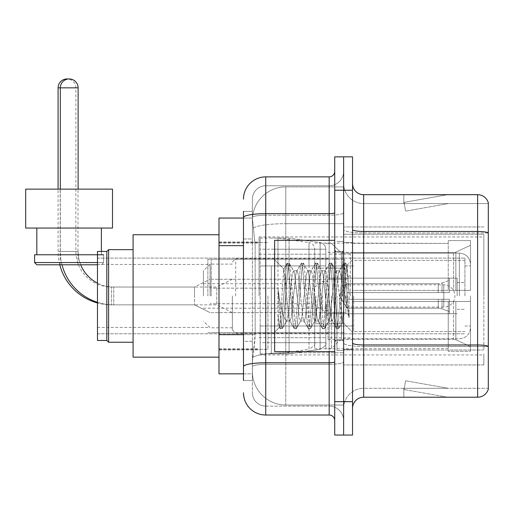 <?xml version="1.0" encoding="UTF-8"?>
<svg xmlns="http://www.w3.org/2000/svg" width="514" height="514" viewBox="0 0 514 514"><rect width="100%" height="100%" fill="white"/><g stroke="black" fill="none" stroke-linecap="round" stroke-linejoin="round"><path stroke-width="0.39" stroke-dasharray="2.57 1.93" d="M483.847 353.818L483.847 364.946L483.847 353.818M343.635 353.818L343.635 226.957L343.635 353.818M343.635 295.948L343.635 236.967L343.635 295.948M259.056 295.948L259.056 236.967L259.056 295.948M483.847 295.948L483.847 236.967L483.847 295.948M243.482 334.665L255.169 334.665L254.95 340.461L252.515 360.494L255.169 334.665L255.169 245.641L255.169 334.665L218.996 334.665L218.996 373.845L252.458 373.845L252.38 371.622A33.384 33.384 0 0 0 285.765 405.006L343.635 405.006L343.635 352.765L343.635 405.006L285.765 405.006L285.765 352.765L285.765 405.006A33.384 33.384 0 0 1 252.38 371.622L252.38 364.831L252.458 373.845L243.482 373.845M252.515 360.494L252.38 364.831L252.515 360.494M218.996 295.948L218.996 357.153L218.996 295.948M343.635 186.89L343.635 352.765L343.635 186.89L285.765 186.89L343.635 186.89M252.432 218.508L255.169 245.641L252.432 218.508A33.384 33.384 0 0 1 285.765 186.89A33.384 33.384 0 0 0 252.432 218.508A33.384 33.384 0 0 1 285.765 186.89L285.765 223.674L343.635 223.674L285.765 223.674L285.765 186.89M243.482 238.959L252.38 238.959L252.38 341.341L252.38 211.376L252.38 238.959L243.482 238.959L243.482 341.341L243.482 218.052L252.458 218.052L218.996 218.052L218.996 334.665M483.847 234.275L483.847 350.008L483.847 234.275L343.635 234.275L483.847 234.275M483.847 226.957L343.635 226.957L483.847 226.957M483.847 364.946L343.635 364.946L483.847 364.946M243.482 380.521L252.38 380.521L243.482 380.521L243.482 341.341L252.38 341.341L252.38 380.521L252.38 341.341L243.482 341.341M243.482 392.767A22.256 22.256 0 0 0 265.738 415.023L265.738 406.118A13.351 13.351 0 0 1 252.38 392.767L252.38 217.525L252.38 392.767A13.351 13.351 0 0 0 265.738 406.118L329.166 406.118L329.166 370.51L329.166 415.023A5.564 5.564 0 0 1 334.73 420.587L334.73 171.31L334.73 420.587M343.635 370.51L343.635 212.693L343.635 370.51M334.73 295.948L334.73 351.589L334.73 295.948M334.73 190.231L334.73 156.847L343.635 156.847L343.635 190.231L343.635 156.847L352.533 156.847L352.533 190.231L343.635 190.231L343.635 401.665L343.635 190.231L334.73 190.231L334.73 401.665L343.635 401.665L343.635 435.05L343.635 401.665L352.533 401.665L352.533 190.231M352.533 401.665L352.533 435.05L334.73 435.05L334.73 401.665M343.635 171.31L343.635 212.693L343.635 171.31A14.469 14.469 0 0 1 329.166 185.779A14.469 14.469 0 0 0 343.635 171.31A14.469 14.469 0 0 1 329.166 185.779L329.166 406.118L265.738 406.118L265.738 364.323L329.166 364.323A14.469 2.512 0 0 0 343.635 361.811A14.469 2.512 0 0 1 329.166 364.323L329.166 185.779L265.738 185.779L329.166 185.779M243.482 211.376L252.38 211.376L243.482 211.376L243.482 366.643A22.256 3.868 180 0 1 265.738 362.781L265.738 176.874A22.256 22.256 0 0 0 243.482 199.136A22.256 22.256 0 0 1 265.738 176.874L329.166 176.874A5.564 5.564 0 0 0 334.73 171.31A5.564 5.564 0 0 1 329.166 176.874L329.166 370.51L329.166 364.323L265.738 364.323L265.738 185.779L265.738 215.205L329.166 215.205A14.469 2.512 0 0 0 343.635 212.693A14.469 2.512 0 0 1 329.166 215.205L265.738 215.205L265.738 370.51L265.738 362.781L329.166 362.781A5.564 0.964 0 0 0 334.73 361.811M265.738 415.023L329.166 415.023M243.482 366.643L243.482 370.51M252.38 199.136L252.38 217.525L252.38 199.136A13.351 13.351 0 0 1 265.738 185.779A13.351 13.351 0 0 0 252.38 199.136A13.351 13.351 0 0 1 265.738 185.779M343.635 420.587A14.469 14.469 0 0 0 329.166 406.118A14.469 14.469 0 0 1 343.635 420.587A14.469 14.469 0 0 0 329.166 406.118M352.533 295.948L352.533 242.531L352.533 349.366L352.533 242.531L352.533 301.512L448.24 301.512L448.24 348.511L448.24 301.512L352.533 301.512L352.533 290.384L453.509 290.384L352.533 290.384L448.24 290.384L448.24 240.584L448.24 290.384L470.496 290.384L470.496 240.584L470.496 290.384L352.533 290.384L352.533 349.366L352.533 295.948M336.959 295.948L336.959 350.477L336.959 295.948M343.635 352.7L343.635 229.533L343.635 352.7M352.533 343.044L352.533 229.533L352.533 343.044A11.128 1.934 0 0 0 363.661 344.971L477.615 344.971A11.128 1.934 180 0 1 488.3 346.365L363.661 346.52L363.661 388.314A20.033 20.033 0 0 0 343.635 408.341A20.033 20.033 0 0 1 363.661 388.314L488.3 388.314L488.3 202.696A11.128 11.128 0 0 0 477.615 194.684L477.615 397.213A11.128 11.128 0 0 0 488.3 389.201L488.3 352.7L488.3 388.314L363.661 388.314L363.661 194.684A11.128 11.128 0 0 1 352.533 183.556L352.533 229.533L352.533 183.556M343.635 183.556L343.635 229.533L343.635 183.556A20.033 20.033 0 0 0 363.661 203.583A20.033 20.033 0 0 1 343.635 183.556A20.033 20.033 0 0 0 363.661 203.583L363.661 346.52A20.033 3.476 0 0 1 343.635 343.044A20.033 3.476 0 0 0 363.661 346.52L363.661 203.583L488.3 203.583L363.661 203.583M446.801 397.078A8.905 8.905 0 0 0 448.349 397.213L403.837 397.213L448.349 397.213A8.905 8.905 0 0 1 446.801 397.078A8.905 8.905 0 0 0 448.349 397.213A8.905 8.905 0 0 1 446.801 397.078A8.905 8.905 0 0 0 448.349 397.213A8.905 8.905 0 0 1 446.801 397.078A8.905 8.905 0 0 0 448.349 397.213A8.905 8.905 0 0 1 446.801 397.078A8.905 8.905 0 0 0 448.349 397.213A8.905 8.905 0 0 1 446.801 397.078L404.062 389.541L446.801 397.078M403.837 388.314L403.837 397.213L403.837 388.314L404.28 388.314L404.062 389.541L404.28 388.314L403.837 388.314L403.837 397.213L403.837 388.314L404.28 388.314L404.062 389.541L404.28 388.314L403.837 388.314L403.837 397.213L403.837 388.314L404.28 388.314L404.062 389.541L404.28 388.314L403.837 388.314L403.837 397.213L403.837 388.314L404.28 388.314L404.062 389.541L404.28 388.314L403.837 388.314L403.837 397.213L403.837 388.314L404.28 388.314L404.062 389.541L404.28 388.314L403.837 388.314M477.615 397.213L363.661 397.213L363.661 346.52L488.3 346.52L488.3 232.855A11.128 1.934 180 0 0 477.615 231.467L363.661 231.467A11.128 1.934 0 0 1 352.533 229.533M488.3 202.696A11.128 11.128 0 0 0 477.615 194.684L363.661 194.684M448.349 194.684L403.837 194.684L448.349 194.684A8.905 8.905 0 0 0 446.801 194.819A8.905 8.905 0 0 1 448.349 194.684A8.905 8.905 0 0 0 446.801 194.819A8.905 8.905 0 0 1 448.349 194.684A8.905 8.905 0 0 0 446.801 194.819A8.905 8.905 0 0 1 448.349 194.684A8.905 8.905 0 0 0 446.801 194.819A8.905 8.905 0 0 1 448.349 194.684A8.905 8.905 0 0 0 446.801 194.819A8.905 8.905 0 0 1 448.349 194.684M352.533 408.341A11.128 11.128 0 0 1 363.661 397.213M448.349 388.314L404.28 388.314L448.349 388.314L404.28 388.314L448.349 388.314L404.28 388.314L448.349 388.314L404.28 388.314L448.349 388.314L404.28 388.314L448.349 388.314L405.61 380.778L404.28 388.314L405.61 380.778L404.28 388.314L405.61 380.778L404.28 388.314L405.61 380.778L404.28 388.314L405.61 380.778L404.28 388.314L405.61 380.778L448.349 388.314M404.28 203.583L403.837 203.583L404.28 203.583L403.837 203.583L404.28 203.583L403.837 203.583L404.28 203.583L403.837 203.583L404.28 203.583L403.837 203.583L404.28 203.583L404.062 202.355L446.801 194.819L404.062 202.355L404.28 203.583L404.062 202.355L446.801 194.819L404.062 202.355L404.28 203.583L404.062 202.355L446.801 194.819L404.062 202.355L404.28 203.583L404.062 202.355L446.801 194.819L404.062 202.355L404.28 203.583L404.062 202.355L446.801 194.819L404.062 202.355L404.28 203.583L448.349 203.583L404.28 203.583L448.349 203.583L404.28 203.583L448.349 203.583L404.28 203.583L448.349 203.583L404.28 203.583L448.349 203.583L404.28 203.583L405.61 211.119L404.28 203.583M403.837 194.684L403.837 203.583L403.837 194.684M448.349 203.583L405.61 211.119L448.349 203.583M334.73 351.589L274.637 351.589L274.637 240.308L274.637 332.224L274.637 240.308L334.73 240.308M300.594 295.948L298.242 274.168L297.06 270.801L296.687 271.116L295.884 274.168L291.175 317.729L289.992 321.096L289.62 320.781L288.817 317.729L283.747 269.079L280.573 317.71L279.487 327.379L278.119 314.626L278.119 289.915L279.051 295.948C281.074 309.467 283.317 317.479 285.765 319.978L285.765 295.948L285.765 319.978L286.465 321.096L285.765 319.978C283.317 317.479 281.074 309.467 279.051 295.948L278.119 289.915L280.869 324.353L282.045 328.748L280.869 324.353L278.119 289.915L278.119 314.626L279.102 324.353L279.989 328.504L279.102 324.353L278.119 314.626L279.295 327.309L280.278 328.748L279.295 327.309L274.637 332.224L279.487 327.379L280.573 317.71L283.747 269.079L287.056 263.399L286.169 267.543L281.454 324.353L280.278 328.748L282.334 328.504L280.278 328.748L281.454 324.353L286.169 267.543L287.345 263.149L283.747 269.079L274.637 259.673L283.966 269.002L285.765 288.097L285.765 295.948L285.765 288.097L288.817 317.729L289.62 320.781L294.124 328.504L293.237 324.353L288.521 267.543L287.345 263.149L289.112 263.149L287.936 267.543L283.22 324.353L282.334 328.504L286.838 320.781L286.465 321.096L289.992 321.096L294.124 328.504L293.237 324.353L288.521 267.543L287.345 263.149L289.112 263.149L287.936 267.543L283.22 324.353L282.334 328.504L286.465 321.096L289.992 321.096L291.175 317.729L295.884 274.168L296.687 271.116L301.191 263.399L300.298 267.543L295.589 324.353L294.413 328.748L294.124 328.504L296.18 328.748L294.997 324.353L290.288 267.543L289.112 263.149L293.899 271.116L293.526 270.801L292.35 274.168L287.641 317.729L286.838 320.781L287.641 317.729L292.35 274.168L293.526 270.801L297.06 270.801L301.191 263.399L300.298 267.543L295.589 324.353L294.413 328.748L296.18 328.748L294.997 324.353L290.288 267.543L289.401 263.399L293.526 270.801L297.06 270.801L298.242 274.168L302.952 317.729L303.755 320.781L302.952 317.729L300.594 295.948M297.06 295.948L294.708 274.168L293.899 271.116L294.708 274.168L299.418 317.729L300.594 321.096L299.418 317.729L297.06 295.948M314.729 295.948L312.371 274.168L311.195 270.801L310.822 271.116L310.019 274.168L305.303 317.729L304.127 321.096L303.755 320.781L308.259 328.504L307.366 324.353L302.656 267.543L301.48 263.149L301.191 263.399L303.247 263.149L302.065 267.543L297.355 324.353L296.18 328.748L300.966 320.781L300.594 321.096L304.127 321.096L308.259 328.504L307.366 324.353L302.656 267.543L301.48 263.149L303.247 263.149L302.065 267.543L297.355 324.353L296.469 328.504L300.594 321.096L304.127 321.096L305.303 317.729L310.019 274.168L310.822 271.116L315.32 263.399L314.433 267.543L309.724 324.353L308.541 328.748L308.259 328.504L310.308 328.748L309.132 324.353L304.423 267.543L303.247 263.149L308.034 271.116L307.661 270.801L306.485 274.168L301.769 317.729L300.966 320.781L301.769 317.729L306.485 274.168L307.661 270.801L311.195 270.801L315.32 263.399L314.433 267.543L309.724 324.353L308.541 328.748L310.308 328.748L309.132 324.353L304.423 267.543L303.536 263.399L307.661 270.801L311.195 270.801L312.371 274.168L317.08 317.729L317.89 320.781L317.08 317.729L314.729 295.948M311.195 295.948L308.837 274.168L308.034 271.116L308.837 274.168L313.553 317.729L314.729 321.096L313.553 317.729L311.195 295.948M328.864 295.948L326.506 274.168L325.33 270.801L324.957 271.116L324.148 274.168L319.438 317.729L318.262 321.096L317.89 320.781L322.387 328.504L321.501 324.353L316.791 267.543L315.609 263.149L315.32 263.399L317.376 263.149L316.2 267.543L311.49 324.353L310.308 328.748L315.101 320.781L314.729 321.096L318.262 321.096L322.387 328.504L321.501 324.353L316.791 267.543L315.609 263.149L317.376 263.149L316.2 267.543L311.49 324.353L310.597 328.504L314.729 321.096L318.262 321.096L319.438 317.729L324.148 274.168L324.957 271.116L329.455 263.399L328.568 267.543L323.852 324.353L322.676 328.748L322.387 328.504L324.443 328.748L323.267 324.353L318.558 267.543L317.376 263.149L322.169 271.116L321.796 270.801L320.614 274.168L315.904 317.729L315.101 320.781L315.904 317.729L320.614 274.168L321.796 270.801L325.33 270.801L329.455 263.399L328.568 267.543L323.852 324.353L322.676 328.748L324.443 328.748L323.267 324.353L318.558 267.543L317.665 263.399L321.796 270.801L325.33 270.801L326.506 274.168L331.215 317.729L332.018 320.781L331.215 317.729L328.864 295.948M325.33 295.948L322.972 274.168L322.169 271.116L322.972 274.168L327.681 317.729L328.864 321.096L327.681 317.729L325.33 295.948M341.405 279.789L341.405 314.953L337.107 274.168L335.925 270.801L334.749 274.168L330.039 317.729L328.864 321.096L332.391 321.096L336.522 328.504L335.636 324.353L330.92 267.543L329.744 263.149L329.455 263.399L331.511 263.149L330.335 267.543L325.619 324.353L324.443 328.748L329.23 320.781L328.864 321.096L332.391 321.096L336.522 328.504L335.636 324.353L330.92 267.543L329.744 263.149L331.511 263.149L330.335 267.543L325.619 324.353L324.732 328.504L329.23 320.781L330.039 317.729L334.749 274.168L335.925 270.801L339.458 270.801L338.283 274.168L333.573 317.729L332.391 321.096L333.573 317.729L338.283 274.168L339.086 271.116L343.59 263.399L342.697 267.543L337.987 324.353L336.811 328.748L336.522 328.504L338.578 328.748L337.396 324.353L332.686 267.543L331.511 263.149L336.297 271.116L335.925 270.801L339.458 270.801L343.59 263.399L342.697 267.543L337.987 324.353L336.811 328.748L338.578 328.748L337.396 324.353L332.686 267.543L331.8 263.399L336.297 271.116L337.107 274.168L342.414 322.098L344.65 295.948L345.806 274.739L347.085 265.385L349.057 294.059L349.057 317.684L345.157 295.948L341.405 279.789L340.641 274.168L339.458 270.801L340.641 274.168L341.405 279.789L341.405 338.79L341.405 253.106L341.405 338.79L341.405 253.106L341.405 314.953L342.414 322.098L344.65 295.948L345.806 274.739L346.892 265.314L349.057 294.059L346.821 267.543L345.646 263.149L344.464 267.543L339.754 324.353L338.578 328.748L339.754 324.353L344.464 267.543L345.646 263.149L346.821 267.543L349.057 294.059L349.057 317.684L345.055 267.543L343.879 263.149L343.59 263.399L345.646 263.149L343.879 263.149L345.055 267.543L349.057 317.684L345.157 295.948L341.405 279.789M133.087 357.153L218.996 357.153L133.087 357.153L133.087 234.744L133.087 357.153L133.087 234.744L133.087 357.153L133.087 249.656L108.608 249.656L108.608 342.24L108.608 249.656L108.608 342.24L106.822 340.461L106.822 295.948L106.822 340.461L97.48 340.461L97.48 251.436L97.48 340.461L106.938 340.461L106.938 295.948L106.938 340.461L108.608 342.131L133.087 342.131L133.087 295.948L133.087 342.131M207.868 295.948L207.868 259.223L207.868 295.948M328.054 295.948L328.054 339.574L328.054 295.948M352.533 252.682L453.509 252.682L352.533 252.682L352.533 243.09L448.24 243.385L448.24 240.584L448.24 243.385L352.533 243.385L352.533 252.682M314.703 295.948L314.703 348.807L314.703 295.948M448.24 348.511L352.533 348.807L448.24 348.511L448.24 351.313L470.496 351.313L470.496 301.512L470.496 351.313L448.24 351.313L448.24 301.512L448.24 348.511M470.496 301.512L448.24 301.512L470.496 301.512L470.496 351.313L470.496 346.609L455.86 339.741L453.509 339.214L455.86 339.741L470.496 346.609L470.496 301.512L455.86 301.512L470.496 301.512M470.496 240.584L448.24 240.584L470.496 240.584L470.496 290.384L470.496 240.584M455.86 252.156L470.496 245.287L455.86 252.156L453.509 252.682L455.86 252.156L455.86 290.384L470.496 290.384L453.509 290.384L455.86 290.384L455.86 252.156M453.509 301.512L352.533 301.512L453.509 301.512L453.509 339.214L352.533 339.214L453.509 339.214L453.509 301.512M352.533 339.214L352.533 348.511L352.533 339.214M106.938 295.948L106.938 251.436L106.938 295.948M235.688 295.948L235.688 258.671L235.688 295.948M232.354 295.948L232.354 329.892L232.354 295.948M350.31 295.948L350.31 254.109L350.31 295.948M210.097 295.948L210.097 264.119L210.097 295.948M203.416 295.948L203.416 270.801L203.416 295.948M345.858 295.948L345.858 312.64L345.858 295.948M232.354 312.64L216.773 304.853L216.773 295.948L216.773 304.853L111.499 304.853L111.499 287.043L111.499 304.853A53.417 53.417 0 0 1 97.48 302.977M59.778 264.787A53.417 53.417 0 0 1 58.082 251.436L58.082 189.12M232.354 279.256L216.773 287.043L216.773 295.948L216.773 287.043L111.499 287.043A35.607 35.607 0 0 1 75.886 251.436L75.886 87.849A8.905 8.905 0 0 0 68.099 79.021M322.49 295.948L322.49 310.417L322.49 295.948M343.635 284.82L443.788 284.82A11.128 11.128 0 0 1 454.916 295.948A11.128 11.128 0 0 1 443.788 307.076L443.788 284.82L443.788 307.076L343.635 307.076M277.978 325.998L277.978 238.085L277.978 265.905L260.174 265.905L260.174 238.085L260.174 353.818L260.174 325.998L314.703 325.998L314.703 342.69L314.703 249.213L314.703 265.905L260.174 265.905L260.174 342.69L260.174 325.998L314.703 325.992L314.703 342.697C315.705 344.226 313.803 346.43 308.985 349.308L308.985 325.998M308.985 265.905L308.985 242.595C312.506 243.405 314.414 245.608 314.703 249.2L314.703 265.905L277.978 265.905M69.101 189.12L25.7 189.12L112.502 189.12L25.7 189.12L112.502 189.12L60.196 189.12L112.502 189.12L112.502 228.068L25.7 228.068L112.502 228.068L25.7 228.068L112.502 228.068L25.7 228.068L25.7 189.12L69.101 189.12M36.828 264.787L34.605 262.564L103.597 262.564L69.101 262.564L103.597 262.564L103.597 254.777L34.605 254.777L103.597 254.777L34.605 254.777L69.101 254.777L34.605 254.777L34.605 262.564L103.597 262.564L34.605 262.564L69.101 262.564L34.605 262.564L36.828 264.787L97.48 264.787M470.496 295.948L470.496 327.662L470.496 295.948M464.932 295.948L464.932 258.112L464.932 295.948M267.961 295.948L267.961 349.366L267.961 295.948M325.831 295.948L325.831 348.588L325.831 295.948M331.395 295.948L331.395 348.588L331.395 295.948M106.822 340.461L106.822 251.436L106.822 295.948L106.822 251.436L97.48 251.436L97.48 340.461M353.651 295.948L353.651 331.562L353.651 295.948M457.139 295.948L457.139 278.145L457.139 295.948M329.166 295.948L329.166 325.998L329.166 295.948M211.209 295.948L211.209 259.223L211.209 295.948M344.746 295.948L344.746 259.223L344.746 295.948M271.302 265.905L271.302 353.818L271.302 325.998L325.831 325.998L325.831 342.69L325.831 249.213L325.831 265.905L271.302 265.905L271.302 342.69L271.302 325.998L325.831 325.998L325.831 342.69L325.831 249.213L325.831 265.905L271.302 265.905L271.302 353.818L271.302 325.998L325.831 325.992L325.831 342.697C326.82 344.29 324.912 346.494 320.113 349.308L320.113 325.998L325.831 325.998L325.831 342.697C326.82 344.29 324.912 346.494 320.113 349.308L320.113 325.998L289.106 325.998L289.106 353.818L289.106 238.085L289.106 265.905L271.302 265.905L271.302 342.69L271.302 325.998L289.106 325.998L289.106 353.818L289.106 238.085L289.106 265.905L320.113 265.905L320.113 242.595L320.113 349.308L289.106 353.818L271.302 353.818L289.106 353.818L320.113 349.308L320.113 242.595C323.634 243.405 325.542 245.608 325.831 249.2L325.831 265.905L271.302 265.905M97.48 302.322A53.417 53.417 0 0 0 113.722 304.853L194.517 304.853L210.097 312.64L194.517 304.853L194.517 287.043L194.517 304.853L194.517 295.948L194.517 304.853L113.722 304.853L113.722 287.043L113.722 304.853A53.417 53.417 0 0 1 60.311 251.436L60.311 87.849A8.905 8.905 0 0 1 69.21 78.95A8.905 8.905 0 0 1 78.115 87.849L69.21 87.849L78.115 87.849L78.115 189.12M113.722 287.043A35.607 35.607 0 0 1 97.48 283.124A35.607 35.607 0 0 0 113.722 287.043L194.517 287.043L194.517 295.948L194.517 287.043L210.097 279.256L194.517 287.043L113.722 287.043M62.008 264.787A53.417 53.417 0 0 1 60.311 251.436L78.115 251.436A35.607 35.607 0 0 0 80.711 264.787A35.607 35.607 0 0 1 78.115 251.436L60.311 251.436L60.311 189.12M315.814 295.948L315.814 323.769L315.814 295.948M292.44 295.948L292.44 312.64L292.44 295.948M346.969 295.948L346.969 283.709L346.969 299.289L346.969 292.607L346.969 299.289L449.352 299.289L449.352 313.752L449.352 299.289L346.969 299.289L449.352 299.289L449.352 311.529L449.352 299.289L346.969 299.289L346.969 308.188L346.969 292.607L449.352 292.607L449.352 278.145L449.352 292.607L346.969 292.607L449.352 292.607L449.352 280.368L449.352 292.607L346.969 292.607L346.969 283.709L346.969 299.289L346.969 292.607L346.969 299.289L449.352 299.289L449.352 313.752L449.352 299.289L346.969 299.289L449.352 299.289L449.352 311.529L449.352 299.289L346.969 299.289L346.969 308.188L346.969 295.948M133.087 249.656L133.087 295.948L133.087 234.744L218.996 234.744L133.087 234.744M325.831 265.905L320.113 265.905L320.113 242.595L289.106 238.085L271.302 238.085L289.106 238.085L320.113 242.595C323.634 243.405 325.542 245.608 325.831 249.2L325.831 265.905M346.969 292.607L449.352 292.607L449.352 278.145L449.352 292.607L346.969 292.607L449.352 292.607L449.352 280.368L449.352 292.607L346.969 292.607M69.101 228.068L101.374 228.068L69.101 228.068M101.374 264.787L103.597 262.564L103.597 254.777L103.597 262.564L101.374 264.787L103.597 262.564L97.48 262.564M483.847 350.008L343.635 350.008L483.847 350.008M285.765 352.765A33.384 5.795 180 0 0 252.785 357.667A33.384 5.795 180 0 1 285.765 352.765L343.635 352.765L285.765 352.765L285.765 223.674L285.765 352.765M253.254 228.158A33.384 5.795 180 0 1 285.765 223.674A33.384 5.795 180 0 0 253.254 228.158M252.38 371.622A33.384 33.384 0 0 0 285.765 405.006M243.482 245.641L218.996 245.641M243.482 217.525A22.256 3.868 180 0 1 265.738 213.657L329.166 213.657A5.564 0.964 -0 0 0 334.73 212.693M329.166 351.589L329.166 240.308M265.738 215.205A13.351 2.319 180 0 0 252.38 217.525A13.351 2.319 180 0 1 265.738 215.205M265.738 364.323A13.351 2.319 180 0 0 252.38 366.643A13.351 2.319 180 0 1 265.738 364.323M265.738 406.118A13.351 13.351 0 0 1 252.38 392.767M488.3 233.009L363.661 233.009A20.033 3.476 0 0 1 343.635 229.533A20.033 3.476 0 0 0 363.661 233.009L488.3 233.009M343.635 408.341A20.033 20.033 0 0 1 363.661 388.314M342.523 295.948L342.523 251.436L342.523 295.948M335.841 295.948L335.841 251.436L335.841 295.948M453.509 252.682L453.509 290.384L453.509 252.682M455.86 301.512L455.86 339.741L455.86 301.512M75.886 251.436L58.082 251.436L75.886 251.436M58.082 87.849L78.115 87.849M260.174 238.085L277.978 238.085L308.985 242.595L308.985 349.308L277.978 353.818L260.174 353.818M459.368 295.948L459.368 253.106L459.368 295.948M442.034 299.289L442.034 308.863L442.034 299.289M438.224 299.289L438.224 308.188L438.224 299.289M442.034 292.607L442.034 283.034L442.034 292.607M438.224 292.607L438.224 283.709L438.224 292.607M78.115 251.436L60.311 251.436L78.115 251.436M259.056 236.967L483.847 236.967M218.996 241.978L259.056 241.978M218.996 349.918L259.056 349.918M259.056 354.93L483.847 354.93M334.73 251.436L343.635 251.436L334.73 251.436M334.73 340.461L343.635 340.461L334.73 340.461M343.635 242.531L352.533 242.531L343.635 242.531M336.959 350.477L343.635 350.477L336.959 350.477M336.959 241.419L343.635 241.419L336.959 241.419M343.635 349.366L352.533 349.366L343.635 349.366M335.841 251.436L342.523 251.436L343.635 250.324L342.523 251.436L335.841 251.436L334.73 250.324M335.841 340.461L342.523 340.461L343.635 341.572L342.523 340.461L335.841 340.461L334.73 341.572M346.892 265.314L352.533 259.673L346.892 265.314M342.414 322.105L352.533 332.224L342.414 322.105M342.645 322.021L338.867 328.504L342.645 322.021M347.085 265.385L345.935 263.399L347.085 265.385M97.48 264.453L207.868 264.453M207.868 259.223L328.054 259.223M328.054 252.329L352.533 252.329M314.703 348.807L352.533 348.807M259.056 337.679L314.703 337.679M218.996 348.807L259.056 348.807M218.996 243.09L259.056 243.09M259.056 254.218L314.703 254.218M314.703 243.09L352.533 243.09M328.054 339.574L352.533 339.574M207.868 332.674L328.054 332.674M97.48 327.444L207.868 327.444M97.48 251.436L106.938 251.436L108.608 249.765L133.087 249.765M328.054 258.671L235.688 258.671L232.354 262.005M350.31 254.109L328.054 254.109M232.354 264.119L210.097 264.119L203.416 270.801M343.635 312.64L328.054 312.64L345.858 312.64L350.31 317.093M203.416 308.188L328.054 308.188M328.054 333.226L235.688 333.226L232.354 329.892M350.31 337.788L328.054 337.788M232.354 327.778L210.097 327.778L203.416 321.096M343.635 279.256L328.054 279.256L345.858 279.256L350.31 274.804M203.416 283.709L328.054 283.709M328.054 310.417L322.49 310.417L314.703 304.853M314.703 303.735L232.354 303.735M314.703 288.161L232.354 288.161M314.703 287.043L322.49 281.479L328.054 281.479M314.703 249.213L260.174 249.213M314.703 342.69L260.174 342.69M77.999 264.787L77.999 189.12M36.828 228.068L36.828 254.777L36.828 228.068M60.196 264.787L60.196 189.12M101.374 228.068L101.374 254.777L101.374 228.068M459.368 338.79C466.127 338.135 469.835 334.421 470.496 327.662C469.835 334.421 466.127 338.135 459.368 338.79L341.405 338.79L331.395 348.588L325.831 348.588L331.395 348.588L341.405 338.79L459.368 338.79M464.932 265.905L470.496 265.905L464.932 265.905M133.087 342.24L108.608 342.24M218.996 349.366L267.961 349.366L218.996 349.366M267.961 337.679L325.831 337.679L267.961 337.679M97.48 258.112L464.932 258.112L97.48 258.112M97.48 333.785L464.932 333.785L97.48 333.785M341.405 253.106L459.368 253.106C466.127 253.762 469.835 257.475 470.496 264.235C469.835 257.475 466.127 253.762 459.368 253.106L341.405 253.106L331.395 243.315L325.831 243.315L331.395 243.315L341.405 253.106M267.961 254.218L325.831 254.218L267.961 254.218M218.996 242.531L267.961 242.531L218.996 242.531M106.822 251.436L108.608 249.656M464.932 325.998L470.496 325.998L464.932 325.998M464.932 331.562L353.651 331.562L464.932 331.562M457.139 282.597L464.932 282.597L457.139 282.597M353.651 325.998L329.166 325.998L353.651 325.998M457.139 278.145L329.166 278.145L457.139 278.145M464.932 260.341L353.651 260.341L464.932 260.341M457.139 309.299L464.932 309.299L457.139 309.299M353.651 265.905L329.166 265.905L353.651 265.905M457.139 313.752L329.166 313.752L457.139 313.752M211.209 332.674L344.746 332.674L211.209 332.674M211.209 279.256L329.166 279.256L211.209 279.256M329.166 268.128L344.746 268.128L329.166 268.128M211.209 259.223L344.746 259.223L211.209 259.223M211.209 312.64L329.166 312.64L211.209 312.64M329.166 323.769L344.746 323.769L329.166 323.769M325.831 249.213L271.302 249.213L325.831 249.213M325.831 342.69L271.302 342.69L325.831 342.69M315.814 312.64L292.44 312.64L315.814 312.64M292.44 303.735L210.097 303.735L292.44 303.735M339.619 295.948L346.969 283.709L438.224 283.709L346.969 283.709L339.619 295.948L346.969 308.188L438.224 308.188L442.034 308.863L449.352 311.529L442.034 308.863L438.224 308.188L346.969 308.188L339.619 295.948M449.352 313.752L328.054 313.752L449.352 313.752M328.054 323.769L315.814 323.769L328.054 323.769M328.054 268.128L315.814 268.128L328.054 268.128M449.352 278.145L328.054 278.145L449.352 278.145M442.034 283.034L449.352 280.368L442.034 283.034L438.224 283.709L442.034 283.034M292.44 288.161L210.097 288.161L292.44 288.161M315.814 279.256L292.44 279.256L315.814 279.256M25.7 189.12L25.7 228.068M34.605 254.777L34.605 262.564M112.502 189.12L112.502 228.068M101.374 251.436L101.374 254.777"/><path stroke-width="0.77" d="M243.482 238.959L243.482 211.376L243.482 218.052L218.996 218.052L218.996 373.845L243.482 373.845M243.482 380.521L243.482 211.376M334.73 401.665L334.73 435.05L343.635 435.05L343.635 401.665L343.635 435.05L352.533 435.05L352.533 401.665L343.635 401.665L343.635 190.231L343.635 401.665L334.73 401.665L334.73 190.231L343.635 190.231L343.635 156.847L343.635 190.231L352.533 190.231L352.533 401.665M352.533 190.231L352.533 156.847L334.73 156.847L334.73 190.231M243.482 199.136A22.256 22.256 0 0 1 265.738 176.874L265.738 415.023L329.166 415.023L329.166 351.589M265.738 176.874L329.166 176.874A5.564 5.564 0 0 0 334.73 171.31M243.482 370.51L243.482 341.341M334.73 420.587A5.564 5.564 0 0 0 329.166 415.023M265.738 415.023A22.256 22.256 0 0 1 243.482 392.767M352.533 408.341A11.128 11.128 0 0 1 363.661 397.213L477.615 397.213L477.615 194.684L363.661 194.684A11.128 11.128 0 0 1 352.533 183.556A11.128 11.128 0 0 0 363.661 194.684L363.661 397.213M488.3 202.696A11.128 11.128 0 0 0 477.615 194.684A11.128 11.128 0 0 1 488.3 202.696L488.3 389.201A11.128 11.128 0 0 1 477.615 397.213M352.533 229.533A11.128 1.934 0 0 0 363.661 231.467L477.615 231.467A11.128 1.934 180 0 1 488.3 232.855L488.3 346.365A11.128 1.934 180 0 0 477.615 344.971L363.661 344.971A11.128 1.934 0 0 1 352.533 343.044M97.48 302.977A53.417 53.417 0 0 1 59.778 264.787M58.082 189.12L58.082 87.849A8.905 8.905 0 0 1 68.099 79.021M97.48 283.124A35.607 35.607 0 0 1 80.711 264.787A35.607 35.607 0 0 0 97.48 283.124M106.822 340.461L106.822 251.436L108.608 249.656L108.608 342.24L106.822 340.461L97.48 340.461L97.48 251.436L106.822 251.436M218.996 234.744L133.087 234.744L133.087 357.153L218.996 357.153M97.48 302.322A53.417 53.417 0 0 1 62.008 264.787M60.311 189.12L60.311 87.849A8.905 8.905 0 0 1 69.21 78.95A8.905 8.905 0 0 1 78.115 87.849L58.082 87.849M78.115 189.12L78.115 87.849M69.101 189.12L25.7 189.12L25.7 228.068L112.502 228.068L112.502 189.12L69.101 189.12M97.48 264.787L36.828 264.787L34.605 262.564L97.48 262.564M103.597 254.777L34.605 254.777L34.605 262.564M334.73 240.308L274.637 240.308L274.637 351.589L334.73 351.589M243.482 245.641L218.996 245.641M243.482 334.665L218.996 334.665M334.73 361.811A5.564 0.964 0 0 1 329.166 362.781L265.738 362.781A22.256 3.868 180 0 0 243.482 366.643M243.482 217.525A22.256 3.868 180 0 1 265.738 213.657L329.166 213.657L329.166 176.874M329.166 240.308L329.166 213.657A5.564 0.964 0 0 0 334.73 212.693M133.087 342.24L108.608 342.24M133.087 249.656L108.608 249.656M36.828 228.068L36.828 254.777M101.374 228.068L101.374 251.436M335.841 251.436L334.73 250.324M335.841 340.461L334.73 341.572"/></g></svg>
